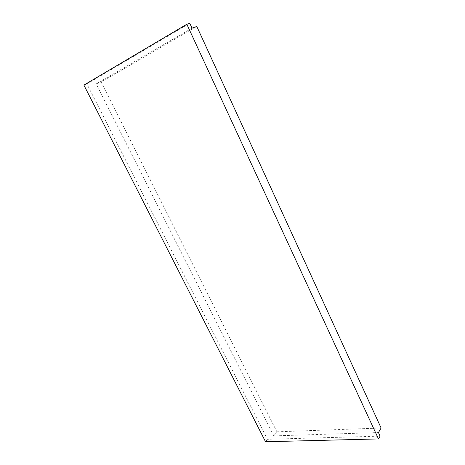 <?xml version="1.0" encoding="UTF-8"?>
<svg xmlns="http://www.w3.org/2000/svg" width="465" height="465" viewBox="0 0 465 465"><rect width="100%" height="100%" fill="white"/><g stroke="black" fill="none" stroke-linecap="round" stroke-linejoin="round"><path stroke-width="0.35" stroke-dasharray="2.33 1.74" d="M189.761 23.25L86.897 83.95L267.422 439.291L380.091 436.141M267.422 439.291L265.544 441.75M83.892 85.089L86.897 83.95M273.827 435.891L96.179 83.892L101.103 81.991L276.913 431.822L273.827 435.891L378.44 432.56M192.016 28.138L96.179 83.892M276.913 431.822L381.108 428.003M196.8 26.459L101.103 81.991"/><path stroke-width="0.7" d="M378.475 438.925L380.091 436.141L378.44 432.56L381.108 428.003L196.8 26.459L192.016 28.138L189.761 23.25L186.831 24.244L83.892 85.089L265.544 441.75L378.475 438.925L186.831 24.244"/></g></svg>
